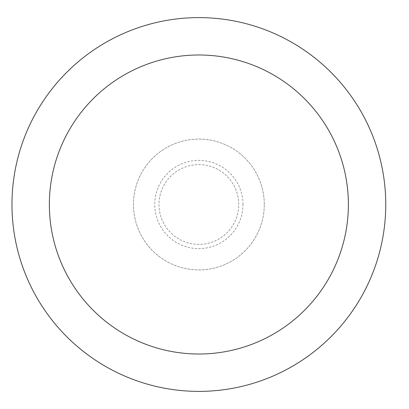 <?xml version="1.0" encoding="UTF-8"?>
<svg xmlns="http://www.w3.org/2000/svg" width="409" height="409" viewBox="0 0 409 409"><rect width="100%" height="100%" fill="white"/><g stroke="black" fill="none" stroke-linecap="round" stroke-linejoin="round"><path stroke-width="0.31" stroke-dasharray="2.04 1.53" d="M238.733 204.5A39.867 39.867 0 0 0 178.927 169.97A39.867 39.867 0 0 0 178.927 239.03A39.867 39.867 0 0 0 238.733 204.5A39.867 39.867 0 0 0 178.927 169.97A39.867 39.867 0 0 0 178.927 239.03A39.867 39.867 0 0 0 238.733 204.5A39.867 39.867 0 0 0 178.927 169.97A39.867 39.867 0 0 0 178.927 239.03A39.867 39.867 0 0 0 238.733 204.5M264.275 204.5A65.409 65.409 0 0 0 166.161 147.853A65.409 65.409 0 0 0 166.161 261.147A65.409 65.409 0 0 0 264.275 204.5A65.409 65.409 0 0 0 166.161 147.853A65.409 65.409 0 0 0 166.161 261.147A65.409 65.409 0 0 0 264.275 204.5M385.753 204.5A186.887 186.887 0 0 0 105.42 42.648A186.887 186.887 0 0 0 105.42 366.352A186.887 186.887 0 0 0 385.753 204.5M242.982 204.5A44.116 44.116 0 0 0 176.806 166.294A44.116 44.116 0 0 0 176.806 242.706A44.116 44.116 0 0 0 242.982 204.5"/><path stroke-width="0.61" d="M348.376 204.5A149.51 149.51 0 0 0 124.111 75.021A149.51 149.51 0 0 0 124.111 333.979A149.51 149.51 0 0 0 348.376 204.5M385.753 204.5A186.887 186.887 0 0 0 105.42 42.648A186.887 186.887 0 0 0 105.42 366.352A186.887 186.887 0 0 0 385.753 204.5"/></g></svg>
